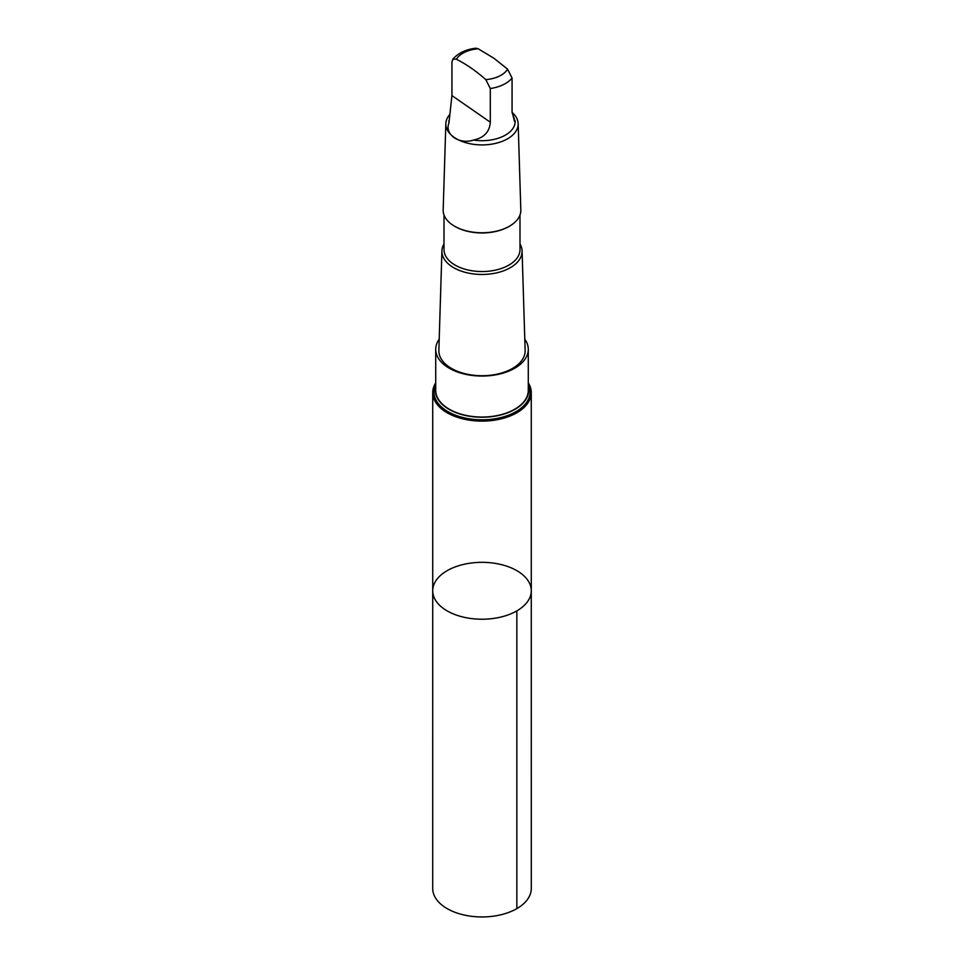 <?xml version="1.0" encoding="UTF-8"?>
<svg xmlns="http://www.w3.org/2000/svg" width="964" height="964" viewBox="0 0 964 964"><rect width="100%" height="100%" fill="white"/><g stroke="black" fill="none" stroke-linecap="round" stroke-linejoin="round"><path stroke-width="1.45" d="M523.476 575.412A49.272 28.45 180 0 1 531.272 590.775A49.272 28.45 180 0 1 482 619.225A49.272 28.45 180 0 1 432.728 590.775A49.272 28.45 180 0 1 468.13 563.482A49.272 28.45 180 0 1 523.476 575.412M432.716 888.495A49.285 28.45 0 0 0 440.524 903.871A49.285 28.45 0 0 0 495.87 915.8A49.285 28.45 0 0 0 531.284 888.495L531.272 590.775A49.272 28.45 180 0 1 482 619.225A49.272 28.45 180 0 1 432.728 590.775L432.716 888.495M448.85 121.175A33.15 19.135 -0 0 0 448.85 121.56A33.15 19.135 -0 0 0 448.947 123.031C444.211 134.406 459.346 144.913 473.505 140.057A33.15 19.135 -0 0 0 515.15 121.56L512.065 112.439A36.174 20.883 -0 0 1 512.438 112.74A36.174 20.883 -0 0 1 518.162 123.657L520.825 209.959A38.825 22.413 -0 0 1 509.45 226.203A38.825 22.413 -0 0 1 454.55 226.203A38.825 22.413 -0 0 1 443.175 209.959L445.838 123.657A36.174 20.883 -0 0 0 482 144.913A36.174 20.883 -0 0 0 518.162 123.657M473.505 140.057C483.988 137.852 489.592 131.899 490.302 122.199L490.302 88.531L485.82 79.626C476.047 70.975 466.251 64.19 456.418 59.25L453.068 59.045L451.935 61.937L451.935 95.593L448.947 123.031M452.622 59.479C457.948 53.189 465.684 49.429 475.818 48.2L478.18 48.778L494.002 58.298L507.582 69.167L512.065 78.072L512.065 111.728L514.463 121.283L515.15 120.777M435.716 382.889A49.272 28.45 0 0 0 432.728 392.661A49.272 28.45 0 0 0 482 421.111A49.272 28.45 0 0 0 531.272 392.661A49.272 28.45 0 0 0 528.284 382.889M444.006 243.94A40.09 23.148 -0 0 0 441.922 250.905L438.861 350.378A43.139 24.907 -0 0 0 445.693 364.272A43.139 24.907 -0 0 0 494.508 374.659A43.139 24.907 -0 0 0 525.139 350.378L522.078 250.905A40.09 23.148 -0 0 0 519.994 243.94M439.21 339.171A46.284 26.715 -0 0 0 435.716 349.342A46.284 26.715 -0 0 0 443.054 363.765A46.284 26.715 -0 0 0 495.026 374.972A46.284 26.715 -0 0 0 528.284 349.342A46.284 26.715 -0 0 0 524.79 339.171M441.922 250.905A40.09 23.148 -0 0 0 482 274.463A40.09 23.148 -0 0 0 522.078 250.905M444.006 214.972L444.006 249.616A37.994 21.931 -0 0 0 482 271.547A37.994 21.931 -0 0 0 519.994 249.616L519.994 214.972M454.839 226.371A37.994 21.931 -0 0 0 455.141 226.54A37.994 21.931 -0 0 0 508.859 226.54A37.994 21.931 -0 0 0 509.161 226.371M449.32 115.078A36.174 20.883 -0 0 0 445.838 123.657M435.716 349.342L435.716 390.324A46.284 26.715 0 0 0 443.054 404.76A46.284 26.715 0 0 0 495.026 415.966A46.284 26.715 0 0 0 528.284 390.324L528.284 349.342M528.284 387.106A46.609 26.908 180 0 1 528.453 388.082A46.609 26.908 180 0 1 496.966 415.809A46.609 26.908 180 0 1 442.777 404.856A46.609 26.908 180 0 1 435.547 388.082A46.609 26.908 180 0 1 435.716 387.106M516.849 610.899L516.849 908.618M478.18 48.778A26.98 15.581 -0 0 0 456.418 59.25M490.302 88.531A33.15 19.135 -0 0 0 512.065 78.072M485.82 79.626A26.98 15.581 -0 0 0 507.582 69.167M435.716 384.66A48.031 27.727 -0 0 0 482 419.798A48.031 27.727 -0 0 0 528.284 384.66M490.302 122.199L451.935 95.593M448.85 120.777L448.85 121.56M432.728 392.661L432.728 590.775M531.272 392.661L531.272 590.775"/></g></svg>
